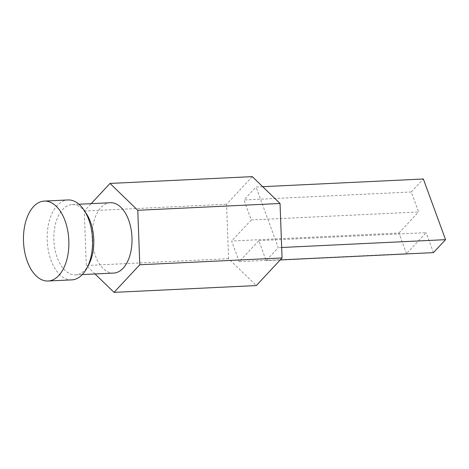 <?xml version="1.0" encoding="UTF-8"?>
<svg xmlns="http://www.w3.org/2000/svg" width="469" height="469" viewBox="0 0 469 469"><rect width="100%" height="100%" fill="white"/><g stroke="black" fill="none" stroke-linecap="round" stroke-linejoin="round"><path stroke-width="0.35" stroke-dasharray="2.35 1.76" d="M88.741 264.616A35.204 19.944 87.3 0 1 84.93 270.056A35.204 19.944 87.3 0 1 75.509 274.893A35.204 19.944 87.3 0 1 54.961 249.426A35.204 19.944 87.3 0 1 62.729 209.403A35.204 19.944 87.3 0 1 72.15 204.56A35.204 19.944 87.3 0 1 86.296 213.53M71.786 279.876A40.006 22.659 87.3 0 1 48.436 250.938A40.006 22.659 87.3 0 1 57.265 205.451A40.006 22.659 87.3 0 1 67.97 199.952M411.26 191.973L243.956 199.97L251.273 219.955L418.577 211.959L411.26 191.973L423.355 179.006M262.687 186.685L256.051 187.002L243.956 199.97M258.841 240.638L426.145 232.636L406.512 253.694L239.208 261.69L258.841 240.638L266.152 260.623L278.246 247.655L256.051 187.002M406.512 253.694L398.943 233.017L231.639 241.013L239.208 261.69M113.715 273.069A35.204 19.944 87.3 0 1 98.367 262.153A35.204 19.944 87.3 0 1 100.935 207.574A35.204 19.944 87.3 0 1 110.35 202.731M433.462 252.627L426.145 232.636M398.943 233.017L418.577 211.959M251.273 219.955L231.639 241.013M281.676 247.491L278.246 247.655M280.204 259.955L266.152 260.623M95.025 273.96L86.29 265.507L84.279 211.038L91.168 203.652M252.299 176.631L226.556 204.238L228.567 258.706L256.32 285.568M228.567 258.706L86.29 265.507M84.279 211.038L226.556 204.238M72.15 204.56L78.944 204.238M75.509 274.893L82.31 274.57"/><path stroke-width="0.7" d="M44.256 201.09L67.97 199.952A40.006 22.659 87.3 0 1 84.045 210.141L86.296 213.53A35.204 19.944 87.3 0 1 90.453 221.896A35.204 19.944 87.3 0 1 88.741 264.616L86.824 268.198A40.006 22.659 87.3 0 1 82.491 274.377A40.006 22.659 87.3 0 1 71.786 279.876L48.073 281.013A40.006 22.659 87.3 0 1 24.722 252.07A40.006 22.659 87.3 0 1 33.551 206.589A40.006 22.659 87.3 0 1 44.256 201.09A40.006 22.659 87.3 0 1 67.606 230.027A40.006 22.659 87.3 0 1 58.777 275.514A40.006 22.659 87.3 0 1 48.073 281.013M84.045 210.141A40.006 22.659 87.3 0 1 88.77 219.656A40.006 22.659 87.3 0 1 86.824 268.198M280.204 259.955L433.462 252.627L445.55 239.659L423.355 179.006L262.687 186.685M78.944 204.238L110.35 202.731A35.204 19.944 87.3 0 1 130.904 228.204A35.204 19.944 87.3 0 1 123.13 268.227A35.204 19.944 87.3 0 1 113.715 273.069L82.31 274.57M137.775 210.294L139.785 264.762L282.062 257.962L280.052 203.493L252.299 176.631L110.022 183.432L137.775 210.294L280.052 203.493M445.55 239.659L281.676 247.491M139.785 264.762L114.043 292.369L95.025 273.96M91.168 203.652L110.022 183.432M114.043 292.369L256.32 285.568L282.062 257.962"/></g></svg>
